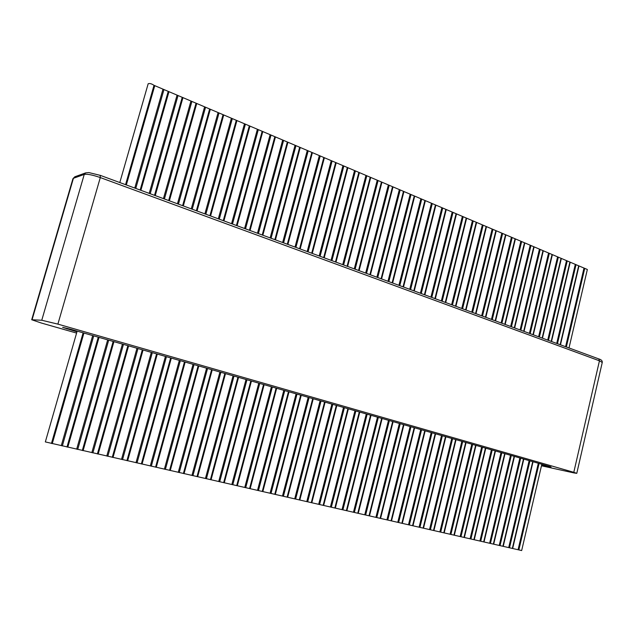<?xml version="1.0" encoding="UTF-8"?>
<svg xmlns="http://www.w3.org/2000/svg" width="634" height="634" viewBox="0 0 634 634"><rect width="100%" height="100%" fill="white"/><g stroke="black" fill="none" stroke-linecap="round" stroke-linejoin="round"><path stroke-width="0.95" d="M76.587 333.08L41.186 322.975L31.7 319.734L41.765 320.249L57.884 324.117L573.794 472.306L576.781 473.344L574.087 472.956L541.476 465.784M336.305 405.364L311.294 502.643L521.663 550.55L541.832 464.254M119.802 182.544L148.174 83.751C149.727 83.212 151.677 83.736 154.014 85.328L587.346 269.482L569.007 347.947M311.294 502.643L45.339 441.914L77.15 331.114M512.335 548.426L532.711 461.639L512.335 548.426M502.897 546.27L523.478 458.992L502.897 546.27M57.884 324.117L100.299 177.568L599.447 360.809L602.252 362.482L576.781 473.344M41.765 320.249L84.251 174.413C87.27 173.867 92.619 174.921 100.299 177.568L100.22 175.388M573.794 472.306L599.447 360.809L598.765 358.907C601.333 359.652 602.498 360.841 602.252 362.482M32.088 319.679L73.417 178.297L84.251 174.413L85.693 172.86L88.895 172.583L100.362 175.388L598.765 358.907M31.7 319.734L72.934 178.701L74.82 176.791L85.693 172.86M76.944 331.828L62.647 327.374L70.77 329.284L549.519 466.458C551.477 467.028 551.572 467.147 549.821 466.814L541.705 464.809M543.56 464.746L542.593 465.063M66.998 328.975L67.616 328.428M62.647 327.374L63.281 327.469M548.64 466.204L549.337 466.719M62.909 327.398L70.699 329.26M549.171 466.355L549.821 466.814M70.77 329.284L549.519 466.458M549.385 466.41L550.566 466.767M403.47 191.341L381.105 278.762M347.876 408.684L323.15 505.338M400.181 189.946L377.745 277.526M344.405 407.686L319.591 504.529M323.665 505.433L348.375 408.827M381.589 278.936L403.913 191.658M330.433 506.978L354.977 410.721M387.984 281.29L410.158 194.313M392.985 187.014L370.414 274.823M336.82 405.514L311.825 502.738M318.688 504.299L343.517 407.432M376.889 277.209L399.317 189.709M389.205 185.287L366.515 273.389M332.787 404.357L307.688 501.819M392.533 186.697L369.923 274.641M381.922 182.315L359.09 270.655M325.107 402.162L299.827 500.004M388.333 185.041L365.652 273.072M331.899 404.104L306.777 501.589M378.086 180.555L355.135 269.196M321.018 400.989L295.626 499.069M381.454 181.99L358.582 270.472M324.584 402.011L299.288 499.901M411.022 194.559L388.832 281.607M355.856 410.967L331.328 507.2M414.264 195.93L392.145 282.827M359.288 411.949L334.839 508M335.346 508.096L359.779 412.092M392.62 283.002L414.691 196.239M342.027 509.617L366.293 413.962M398.929 285.324L420.865 198.862M370.708 177.552L347.622 266.431M313.244 398.762L287.662 497.238M377.206 180.31L354.271 268.879M320.122 400.728L294.715 498.839M424.915 200.463L403.05 286.837M370.549 415.175L346.386 510.632M421.721 199.1L399.777 285.633M367.173 414.208L342.923 509.839M370.232 177.219L347.099 266.24M312.705 398.604L287.107 497.135M366.817 175.769L343.612 264.957M309.099 397.573L283.406 496.287M359.351 172.725L335.996 262.151M301.221 395.315L275.338 494.425M365.929 175.515L342.732 264.632M308.187 397.312L282.479 496.057M355.405 170.918L331.923 260.653M297.005 394.11L271.011 493.466M358.86 172.385L335.465 261.953M300.667 395.156L274.768 494.322M346.877 510.719L371.033 415.318M403.509 287.012L425.343 200.764M353.471 512.224L377.468 417.156M409.738 289.302L431.429 203.348M347.836 167.828L324.212 257.816M289.025 391.82L262.833 491.58M354.509 170.665L331.043 260.328M296.094 393.849L270.076 493.228M432.277 203.593L410.578 289.611M378.332 417.41L354.351 512.446M435.439 204.933L413.804 290.8M381.668 418.361L357.774 513.223M358.258 513.31L382.136 418.495M414.256 290.966L435.851 205.234M364.764 514.792L388.491 420.318M420.405 293.233L441.866 207.786M347.337 167.487L323.673 257.61M288.462 391.661L262.254 491.469M343.834 165.997L320.083 256.294M284.753 390.599L258.442 490.605M336.171 162.875L312.269 253.418M276.67 388.277L250.161 488.695M342.931 165.743L319.187 255.962M283.834 390.33L257.507 490.367M335.663 162.526L311.714 253.212M276.091 388.119L249.566 488.584M332.105 161.02L308.076 251.872M272.327 387.033L245.707 487.704M442.706 208.023L421.238 293.542M389.347 420.564L365.644 515.014M445.829 209.347L424.431 294.715M392.644 421.507L369.012 515.783M324.346 157.85L300.167 248.956M264.14 384.687L237.314 485.771M331.202 160.759L307.181 251.539M271.4 386.772L244.756 487.467M369.487 515.87L393.104 421.642M424.875 294.873L446.233 209.64M375.907 517.336L399.372 423.441M430.946 297.116L452.169 212.168M320.225 155.964L295.912 247.395M259.734 383.427L232.789 484.764M323.823 157.494L299.597 248.75M263.554 384.521L236.704 485.652M312.364 152.754L287.899 244.439M251.436 381.05L224.278 482.799M319.306 155.71L295.008 247.062M258.799 383.158L231.83 484.519M308.179 150.844L283.58 242.854M246.967 379.766L219.689 481.777M311.833 152.398L287.313 244.225M250.834 380.875L223.659 482.68M456.084 213.706L434.916 298.574M403.486 424.614L380.115 518.311M453.009 212.398L431.77 297.417M400.228 423.678L376.778 517.55M380.574 518.398L403.929 424.74M435.352 298.733L456.48 213.999M386.914 519.84L410.119 426.516M441.343 300.944L462.344 216.487M300.215 147.595L275.457 239.858M238.55 377.357L211.067 479.787M307.26 150.583L282.661 242.513M246.016 379.497L218.722 481.539M463.177 216.725L442.167 301.245M410.967 426.761L387.778 520.054M466.22 218.017L445.274 302.394M414.176 427.681L391.067 520.807M295.967 145.662L271.075 238.241M234.009 376.057L206.399 478.749M299.668 147.231L274.863 239.644M237.94 377.182L210.425 479.669M287.899 142.365L262.841 235.214M225.49 373.616L197.657 476.736M295.04 145.392L270.155 237.908M233.058 375.788L205.424 478.504M283.588 140.399L258.395 233.574M220.878 372.293L192.918 475.682M287.337 141.992L262.23 234.992M224.856 373.434L197.008 476.609M275.418 137.055L250.05 230.507M212.239 369.82L184.058 473.638M282.653 140.13L257.467 233.233M219.919 372.023L191.944 475.437M271.035 135.058L245.532 228.842M207.556 368.481L179.248 472.568M274.839 136.675L249.431 230.277M211.597 369.638L183.392 473.511M391.519 520.886L414.612 427.807M445.702 302.545L466.608 218.294M397.78 522.313L420.73 429.559M451.622 304.724L472.401 220.759M262.753 131.674L237.084 225.728M198.799 365.969L170.269 470.499M270.092 134.796L244.597 228.494M206.589 368.203L178.257 472.322M473.226 220.989L452.438 305.025M421.57 429.797L398.635 522.527M476.229 222.265L455.505 306.159M424.74 430.708L401.877 523.272M402.321 523.351L425.168 430.827M455.917 306.309L476.602 222.55M408.502 524.754L431.207 432.554M461.766 308.465L482.323 224.975M262.167 131.293L236.442 225.498M198.141 365.778L169.579 470.365M258.307 129.653L232.496 224.04M194.044 364.605L165.379 469.414M249.915 126.221L223.929 220.886M185.168 362.062L156.265 467.313M257.356 129.384L231.553 223.691M193.069 364.328L164.38 469.16M249.313 125.833L223.271 220.648M184.486 361.871L155.568 467.179M245.406 124.169L219.269 219.166M180.333 360.683L151.304 466.204M244.447 123.892L218.318 218.817M179.351 360.397L150.298 465.95M236.894 120.69L210.583 215.972M171.331 358.099L142.064 464.08M236.276 120.286L209.917 215.726M170.641 357.901L141.35 463.937M232.313 118.606L205.852 214.229M166.425 356.696L137.023 462.955M231.347 118.328L204.893 213.88M165.434 356.411L136.009 462.701M223.691 115.079L197.047 210.987M157.295 354.081L127.656 460.791M219.031 112.963L192.237 209.22M152.311 352.647L122.528 459.65M223.057 114.667L196.366 210.734M156.59 353.875L126.919 460.649M218.056 112.686L191.27 208.863M151.312 352.361L121.506 459.396M210.298 109.381L183.313 205.931M143.054 350L113.026 457.463M209.648 108.969L182.616 205.678M142.333 349.794L112.273 457.32M205.567 107.233L178.431 204.132M137.99 348.549L107.812 456.306M204.584 106.956L177.457 203.776M136.984 348.256L106.781 456.044M196.706 103.611L169.381 200.804M128.607 345.855L98.175 454.079M196.041 103.191L168.668 200.534M127.862 345.641L97.406 453.928M191.896 101.424L164.42 198.973M123.456 344.381L92.881 452.898M190.905 101.147L163.437 198.616M122.433 344.088L91.843 452.636M182.917 97.747L155.243 195.597M113.93 341.655L83.109 450.647M182.235 97.319L154.514 195.327M113.177 341.433L82.317 450.497M178.035 95.536L150.203 193.742M108.699 340.157L77.72 449.451M177.037 95.251L149.212 193.378M107.677 339.864L76.674 449.181M168.929 91.803L140.891 190.311M99.039 337.391L67.806 447.168M163.968 89.552L135.771 188.425M93.721 335.861L62.33 445.94M168.232 91.367L140.146 190.034M98.262 337.161L66.998 447.01M154.728 85.772L126.332 184.946M83.926 333.056L52.265 443.626M162.954 89.267L134.773 188.06M92.691 335.568L61.276 445.678M154.014 85.328L125.564 184.668M83.125 332.826L51.441 443.467M486.112 226.473L465.61 309.875M435.17 433.696L412.56 525.697M483.14 225.205L462.574 308.758M432.039 432.8L409.35 524.968M412.988 525.776L435.59 433.814M466.014 310.026L486.476 226.742M419.09 527.163L441.549 435.518M471.783 312.15L492.127 229.143M495.875 230.618L475.587 313.553M445.472 436.644L423.1 528.098M492.943 229.373L472.592 312.451M442.381 435.756L419.938 527.377M429.551 529.548L451.765 438.451M481.681 315.795L501.819 233.257M423.52 528.177L445.884 436.763M475.983 313.695L496.232 230.887M505.52 234.715L485.446 317.182M455.648 439.56L433.513 530.468M502.627 233.486L482.482 316.089M452.589 438.688L430.383 529.762M433.925 530.547L456.044 439.671M485.826 317.325L505.869 234.984M439.877 531.902L461.861 441.343M491.461 319.393L511.384 237.33M512.185 237.552L492.253 319.687M462.677 441.573L440.709 532.108M515.046 238.764L495.178 320.764M465.697 442.437L443.792 532.814M444.196 532.885L466.085 442.548M495.558 320.907L515.394 239.026M450.077 534.224L471.823 444.196M501.122 322.952L520.839 241.348M521.639 241.57L501.906 323.245M472.639 444.426L450.901 534.43M524.469 242.767L504.799 324.307M475.619 445.282L453.952 535.128M454.34 535.191L475.999 445.393M505.163 324.442L524.801 243.028M460.149 536.515L481.674 447.018M510.663 326.47L530.183 245.31M530.975 245.532L511.448 326.756M482.482 447.247L460.966 536.721M533.765 246.721L514.301 327.81M485.422 448.087L463.977 537.41M464.365 537.474L485.795 448.198M514.657 327.937L534.097 246.975M470.095 538.781L491.398 449.807M520.094 329.942L539.415 249.233M540.2 249.455L520.871 330.227M492.198 450.037L470.911 538.987M542.958 250.628L523.692 331.265M495.106 450.869L473.883 539.669M474.264 539.732L495.471 450.972M524.041 331.392L543.283 250.882M479.93 541.024L501.011 452.557M529.414 333.373L548.537 253.117M549.321 253.331L530.183 333.658M501.803 452.787L480.738 541.222M552.048 254.496L532.972 334.681M504.68 453.611L483.679 541.896M484.043 541.959L505.029 453.706M533.313 334.807L552.357 254.733M489.638 543.235L510.505 455.275M538.623 336.757L557.555 256.944M558.332 257.158L539.383 337.042M511.289 455.505L490.439 543.433M561.027 258.307L542.141 338.057M514.134 456.314L493.347 544.099M493.704 544.162L514.475 456.417M542.474 338.184L561.328 258.545M499.227 545.414L519.888 457.962M547.721 340.109L566.463 260.733M567.232 260.946L548.481 340.395M520.673 458.192L500.028 545.62M569.903 262.08L551.2 341.393L569.903 262.072M503.245 546.334L523.811 459.087M551.525 341.512L570.196 262.317M508.714 547.578L529.152 460.625M556.707 343.422L575.276 264.473M576.037 264.687L557.468 343.699M529.937 460.847L509.506 547.776M578.668 265.804L560.155 344.69L578.676 265.797M512.676 548.481L533.035 461.734M560.472 344.809L578.961 266.042M518.081 549.71L538.314 463.248M565.599 346.695L583.977 268.174M584.738 268.388L566.352 346.972M539.09 463.47L518.866 549.908M72.934 178.701L74.82 176.791"/></g></svg>
